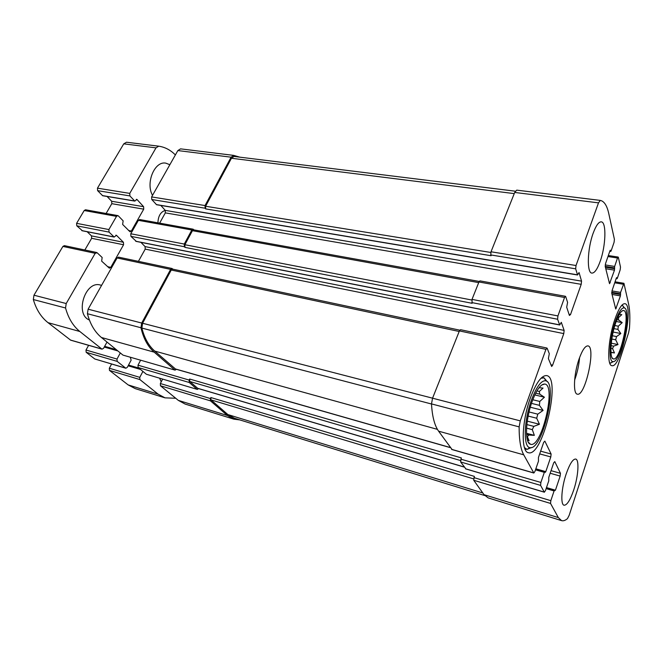 <?xml version="1.0" encoding="UTF-8"?>
<svg xmlns="http://www.w3.org/2000/svg" width="663" height="663" viewBox="0 0 663 663"><rect width="100%" height="100%" fill="white"/><g stroke="black" fill="none" stroke-linecap="round" stroke-linejoin="round"><path stroke-width="0.99" d="M617.725 317.536L618.471 317.668L618.604 320.022L622.209 322.632L618.306 326.196L614.85 325.533M616.83 319.69L618.604 320.022M613.979 328.641L617.908 329.403L618.306 326.196M612.388 335.743L616.532 336.564L615.703 339.812L618.007 344.561L613.615 346.144L611.054 345.622M611.825 339.033L615.703 339.812M610.913 348.257L612.562 348.597L613.615 346.144M615.654 322.98C610.54 337.815 609.289 358.6 613.316 358.907C620.419 361.766 631.151 310.591 623.452 310.491C621.123 310.533 618.521 314.701 615.654 322.98M612.562 348.597L614.46 352.923L610.955 352.534M617.908 329.403L620.833 333.539L616.532 336.564M619.333 314.32L621.786 314.643L618.471 317.668M536.922 390.897L539.326 391.468L539.748 394.162L544.422 397.236L539.781 401.455L532.779 399.748M535.671 393.184L539.748 394.162M531.477 403.377L539.4 405.333L539.781 401.455M529.041 411.955L537.776 414.16L536.698 418.237L539.442 424.27L533.823 426.375L526.861 424.569M528.146 416.057L536.698 418.237M526.571 428.132L532.314 429.632L533.823 426.375M526.555 434.398L528.917 435.019L527.35 436.602L529.091 440.771L527.342 439.735M526.729 436.436L527.35 436.602M532.107 401.563C525.419 419.662 524.648 443.157 530.417 444.218C541.514 448.909 556.688 385.021 544.762 384.034C540.784 383.918 536.566 389.761 532.107 401.563M532.314 429.632L534.345 435.359L528.917 435.019M539.4 405.333L543.096 410.405L537.776 414.16M539.052 387.714L543.038 388.087L539.326 391.468M564.553 297.472L565.44 296.286L565.705 296.618L567.594 302.394L566.691 307.218L569.409 315.447L570.52 314.56L581.202 284.336L581.55 281.145L579.056 272.534L577.564 274.988L575.666 268.83L576.023 265.515L598.507 202.861L600.288 200.4C604.184 201.204 607.001 205.58 608.758 213.544L614.419 239.376L614.062 242.36L611.104 250.937L610.764 251.426L610.333 250.191L610.001 250.689L605.568 263.493L605.211 266.501L609.546 283.681L614.485 270.156L614.642 266.435L617.518 258.015L618.372 257.377L620.502 267.098L620.154 269.924L617.344 278.228L617.021 278.717L616.64 277.606L616.317 278.095L612.115 290.485L611.767 293.328L615.72 309.024L620.419 295.905L620.585 292.4L623.933 283.292L628.657 304.276C629.916 310.276 630.173 318.339 629.444 328.45L628.557 332.884L569.161 515.333L567.478 518.623C565.29 520.472 563.318 521.135 561.569 520.621L558.337 517.588L550.539 503.432L550.829 500.673L554.086 490.951L555.437 490.197L560.152 476.084L560.459 473.324L554.782 461.605L553.688 462.857L548.773 477.368L548.773 480.816L545.409 490.753L544.282 492.095L540.585 485.382L540.884 482.457L544.34 472.346L544.837 471.617L545.293 472.363L545.79 471.633L550.804 456.94L551.11 454.022L544.853 441.119L543.685 442.378L538.447 457.495L538.48 461.166L534.9 471.526L533.848 473.026L523.729 454.818C520.637 449.141 519.104 439.826 519.129 426.873L520.273 420.872L545.939 349.351L547.174 348.307L549.295 353.686L548.384 358.592L551.666 366.482L552.627 365.172L563.782 333.605L564.122 330.398L561.304 322.334L559.705 325.003L557.591 319.243L557.931 315.919L564.553 297.472L478.959 281.982L472.006 299.394L472.139 303.298L184.977 247.39L184.878 244.722L192.444 230.683L193.712 229.854L479.225 281.435M478.959 281.982L479.954 280.88L565.44 296.286M575.666 268.83L490.777 254.94L491.018 251.774L514.712 192.444L516.726 190.14L600.272 200.4M600.288 200.4L516.726 190.14M561.569 520.621L488.142 497.888L484.031 494.673L473.722 480.269L474.376 476.382L210.884 397.551L210.395 398.546L160.355 383.529L162.634 379.137M465.874 468.874L460.628 461.962L461.299 457.893L189.651 379.037L189.137 380.056L138.003 365.172L140.614 360.241M452.033 449.464L438.583 431.165C434.555 425.464 432.193 416.381 431.505 403.908L432.549 398.198L459.418 330.912L460.528 329.702L546.925 348.034M193.115 229.174L191.847 230.003L184.273 244.05L130.785 233.766L138.385 220.331L139.686 219.544L193.115 229.174L194.01 229.904M159.634 223.141L165.336 212.873L165.236 210.37L160.852 205.447M577.564 274.988L156.584 204.734L151.752 199.497L151.628 196.928L177.858 150.567L180.56 148.86L233.683 155.382M239.865 157.164L233.708 155.391L231.105 157.189L205.033 205.555L205.099 208.223L205.671 208.911L205.596 206.251L231.453 158.25L234.056 156.451L515.325 191.201L234.056 156.451M490.777 254.94L491.109 255.719L205.671 208.911M239.815 419.903L233.873 419.165L227.409 415.519L178.322 400.377L160.463 385.775L160.355 383.529M233.873 419.165L185.118 404.065L178.322 400.377M210.395 398.546L210.461 400.858L227.409 415.519M198.643 388.642L197.334 389.413L146.382 374.255L138.128 367.509L138.003 365.172M197.334 389.413L146.382 374.255M189.137 380.056L189.22 382.476L197.077 389.272M176.449 369.324L175.057 370.12L122.953 355.103L101.422 337.492C94.817 332.022 90.143 324.099 87.417 313.723L88.104 309.198L117.086 257.973L118.52 257.136L172.024 268.49L172.919 269.186M175.057 370.12L122.953 355.103M172.024 268.49L170.623 269.385L141.7 323.047L140.962 327.754C143.448 338.478 147.857 346.616 154.181 352.152L174.75 369.954M138.418 261.355L145.214 249.122L145.081 246.603L140.937 242.351M136.263 241.332L130.926 236.351L130.785 233.766M184.273 244.05L184.372 246.735L184.977 247.39M600.197 261.313C597.346 269.219 594.578 273.148 591.893 273.098C586.68 273.181 587.294 248.981 593.161 233.219C596.004 225.561 598.706 221.765 601.266 221.84C606.628 221.964 605.825 245.882 600.197 261.313M573.727 489.957C570.205 500.2 566.989 505.281 564.064 505.223C560.368 504.692 561.437 487.819 566.185 473.937C569.732 463.868 572.898 458.904 575.691 459.053C579.445 459.674 578.318 476.291 573.727 489.957M530.383 397.908C521.682 421.37 520.811 451.785 528.345 452.688C542.591 457.76 561.594 377.67 546.726 375.606C541.646 375.192 536.201 382.626 530.383 397.908M614.8 319.583C608.178 338.768 606.637 365.603 611.883 365.669C620.974 368.777 634.491 304.35 624.853 303.679C621.877 303.588 618.529 308.892 614.8 319.583M579.064 359.048C573.802 373.849 572.907 393.863 577.316 394.162C585.189 396.955 596.269 346.666 587.957 345.887C585.238 345.755 582.271 350.139 579.064 359.048M450.384 447.658L175.587 369.084L154.736 351.083C148.719 345.804 144.435 338.13 141.865 328.069L142.578 323.254L171.245 270.023L172.653 269.128L459.807 330.174M464.307 467.117L197.839 388.41L189.734 381.457L189.651 379.037M484.719 495.543L234.362 418.22L227.873 414.557L210.95 399.864L210.884 397.551M574.639 380.04C577.282 372.772 578.932 365.28 579.586 357.572M615.314 321.646C609.512 338.47 608.244 361.965 612.943 361.6C620.792 363.573 632.229 309.066 624.19 307.856C621.587 307.557 618.629 312.157 615.314 321.646M609.595 362.678L610.557 363.109L613.3 361.592M624.521 307.988L622.598 305.552L621.538 305.585M531.428 400.137C523.778 420.806 523.173 447.5 529.977 447.633C542.21 450.857 558.18 383.62 545.906 380.819C541.447 380.065 536.624 386.504 531.428 400.137M524.45 447.6L527.035 449.398L531.577 447.492M547.257 381.697L544.099 377.877L541.008 378.241M526.497 433.287L534.345 435.359M527.284 421.138L539.442 424.27M530.292 407.223L543.096 410.405M534.817 394.924L544.422 397.236M610.938 352.194L614.46 352.923M611.278 343.202L618.007 344.561M613.151 332.039L620.833 333.539M616.159 321.489L622.209 322.632M107.083 196.472L111.674 201.262L111.815 203.674L143.73 209.16L131.349 231.039L130.056 231.81L122.638 224.45L123.136 220.829L118.37 215.914L117.807 215.599L116.497 216.37L108.889 229.555L109.047 232.1L114.185 237.064L116.439 235.299L123.434 242.277L123.583 244.755L110.779 267.355L109.362 268.175L101.654 261.147L102.152 257.476L97.146 252.76L95.19 253.307L66.209 303.538L65.546 307.988C68.364 318.223 73.129 326.063 79.833 331.5L102.036 349.177L103.594 348.274L107.008 342.058M117.807 215.599L85.527 209.781L84.201 210.519L76.593 223.34L76.784 225.826L82.336 230.691M87.151 231.735L91.486 235.887L123.434 242.277M84.847 249.992L91.651 238.307L91.486 235.887M96.632 252.487L64.361 245.641L62.902 246.429L33.97 295.209L33.332 299.543C36.266 309.563 41.164 317.27 48.018 322.657L70.692 340.185L102.036 349.177M120.318 352.948L117.011 359.056L117.16 361.368L125.829 368.238L127.313 367.335L131.133 360.183L130.329 357.291M88.618 345.332L85.999 350.031L86.165 352.293L94.768 358.973L125.829 368.238M142.91 371.421L139.777 377.355L139.893 379.567L158.101 394.137L165.012 397.85L175.745 398.264M111.599 364.02L109.32 368.222L109.461 370.393L128.141 384.896L135.227 388.626L165.012 397.85M175.38 154.943C170.54 150.029 164.988 147.111 158.747 146.183L156.012 147.857L129.749 193.389L129.89 195.925L134.813 201.104L136.951 199.439L143.614 206.699L143.73 209.16M126.484 142.222L158.714 146.175L126.517 142.222L123.749 143.846L97.461 188.168L97.618 190.646L102.674 195.742L134.813 201.104M111.815 203.674L106.105 213.494M159.642 378.25L161.217 381.871M581.55 281.145L165.236 210.37C160.637 211.911 158.192 216.055 157.918 222.834M169.852 164.714L165.8 163.148C154.67 160.761 145.396 182.971 152.515 195.353M101.605 285.339L100.337 285.032C85.229 280.308 74.496 314.328 89.389 319.997M557.931 315.919L472.006 299.394M576.023 265.515L491.018 251.774M598.507 202.861L514.712 192.444M617.518 258.015L607.971 256.548M623.311 284.253L614.717 282.803M558.337 517.588L484.031 494.673M550.539 503.432L473.722 480.269M550.829 500.673L473.929 477.6M544.282 492.095L465.492 468.766M540.585 485.382L460.628 461.962M540.884 482.457L460.826 459.152M533.69 472.885L451.594 449.34M523.729 454.818L438.583 431.165M519.129 426.873L431.505 403.908M520.273 420.872L432.549 398.198M545.939 349.351L459.418 330.912M557.591 319.243L471.783 302.577M191.847 230.003L138.385 220.331M570.52 314.56L569.028 314.279M581.202 284.336L165.336 212.873M577.432 274.814L156.294 204.569M205.099 208.223L151.752 199.497M205.033 205.555L151.628 196.928M231.105 157.189L177.858 150.567M610.656 251.252L609.844 251.136M610.217 282.67L609.123 282.488M614.485 270.156L605.767 268.755M614.659 268.714L605.394 267.23M614.468 267.877L605.195 266.402M614.642 266.435L605.228 264.935M616.921 278.568L616.192 278.443M616.366 308.022L615.314 307.823M620.419 295.905L612.04 294.447M620.593 294.538L611.725 292.996M620.411 293.775L611.742 292.267M620.585 292.4L611.982 290.916M210.461 400.858L160.463 385.775M554.086 490.951L546.13 488.614M554.475 490.255L546.378 487.885M555.437 490.197L546.486 487.578M560.152 476.084L550.174 473.241M560.459 473.324L551.044 470.664M189.22 382.476L138.128 367.509M544.34 472.346L535.489 469.827M544.737 471.633L535.745 469.081M545.79 471.633L535.845 468.807M550.804 456.94L539.699 453.89M551.11 454.022L540.643 451.171M154.181 352.152L101.422 337.492M140.962 327.754L87.417 313.723M141.7 323.047L88.104 309.198M170.623 269.385L117.086 257.973M552.627 365.172L550.862 364.783M563.782 333.605L145.214 249.122M564.122 330.398L145.081 246.603M559.58 324.853L135.708 241.224M184.372 246.735L130.926 236.351M471.799 300.016L184.878 244.722M478.703 282.62L192.444 230.683M450.301 447.533L175.289 368.918M437.423 429.359L154.736 351.083M431.514 404.007L141.865 328.069M432.558 398.181L142.578 323.254M459.186 331.483L171.245 270.023M464.241 467.009L197.582 388.261M460.478 460.52L189.734 381.457M482.83 492.99L227.873 414.557M473.597 478.877L210.95 399.864M514.239 193.613L231.453 158.25M490.794 252.462L205.596 206.251M84.201 210.519L116.497 216.37M76.593 223.34L108.889 229.555M76.784 225.826L109.047 232.1M81.764 230.583L113.92 236.923M115.876 235.191L116.439 235.299M91.651 238.307L123.583 244.755M107.522 266.634L110.779 267.355M62.902 246.429L95.19 253.307M33.97 295.209L66.209 303.538M33.332 299.543L65.546 307.988M48.018 322.657L79.833 331.5M70.369 340.02L101.721 349.011M104.655 346.343L116.282 349.641M104.257 347.064L117.857 350.934M85.999 350.031L117.011 359.056M86.165 352.293L117.16 361.368M94.768 358.973L125.556 368.089M128.531 365.056L138.807 368.064M128.133 365.802L140.473 369.432M109.32 368.222L139.777 377.355M109.461 370.393L139.893 379.567M128.141 384.896L158.101 394.137M123.749 143.846L156.012 147.857M97.461 188.168L129.749 193.389M97.618 190.646L129.89 195.925M102.375 195.577L134.523 200.939M136.338 199.339L136.951 199.439M111.674 201.262L143.614 206.699M128.556 230.509L131.349 231.039M612.148 357.871L613.316 358.907M621.96 310.997L623.452 310.491M528.162 441.948L530.417 444.218M541.754 384.971L544.762 384.034M618.156 257.053L608.319 255.545M623.933 283.292L615.057 281.808M544.422 492.219L465.658 468.89M533.848 473.026L451.785 449.489M233.708 155.391L180.535 148.86M610.764 251.426L609.794 251.277M617.021 278.717L616.151 278.576M554.558 490.239L546.395 487.844M544.837 471.617L535.762 469.039M559.705 325.003L135.973 241.365M624.19 307.856L622.598 305.552M612.943 361.6L610.557 363.109M609.678 362.926L610.391 363.084M621.712 305.386L622.433 305.519M545.906 380.819L544.099 377.877M529.977 447.633L527.035 449.398M524.897 448.834L526.704 449.332M541.953 377.363L543.768 377.777M82.038 230.724L114.185 237.064M104.563 346.5L116.638 349.931M128.423 365.247L139.238 368.421"/></g></svg>
